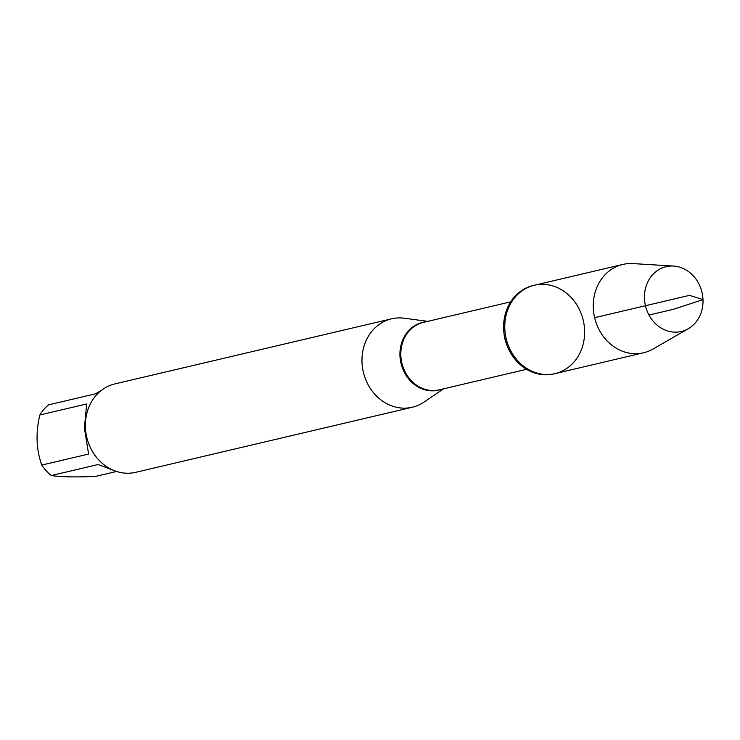 <?xml version="1.0" encoding="UTF-8"?>
<svg xmlns="http://www.w3.org/2000/svg" width="740" height="740" viewBox="0 0 740 740"><rect width="100%" height="100%" fill="white"/><g stroke="black" fill="none" stroke-linecap="round" stroke-linejoin="round"><path stroke-width="1.11" d="M533.133 285.538A45.371 39.608 76.8 0 0 504.976 338.781A45.371 39.608 76.8 0 0 553.918 373.876L555.083 373.598A45.371 39.608 -103.2 0 1 506.141 338.504A45.371 39.608 -103.2 0 1 534.298 285.261A45.371 39.608 -103.2 0 1 584.591 330.216A45.371 39.608 -103.2 0 1 555.083 373.598A45.371 39.608 76.8 0 1 504.8 328.653A45.371 39.608 76.8 0 1 534.298 285.261L533.133 285.538M116.606 471.473L95.599 476.412C75.906 477.282 61.133 476.995 51.282 475.543A43.595 38.055 -103.2 0 1 41.773 465.072C36.205 449.532 35.566 432.835 39.849 414.983A43.595 38.055 -103.2 0 1 48.562 404.863L95.386 393.846L101.343 390.433M41.773 465.072L88.597 454.055L84.388 427.97L86.673 403.966L39.849 414.983M114.506 470.733L98.106 464.526L51.282 475.543M443.621 388.805L423.974 402.107A45.408 39.636 -103.2 0 1 412.328 407.231A45.408 39.636 -103.2 0 1 362.008 362.239A45.408 39.636 -103.2 0 1 391.534 318.82A45.408 39.636 -103.2 0 1 404.234 318.219L427.748 321.354M391.534 318.82L114.922 383.903A45.408 39.636 76.8 0 0 85.405 427.332A45.408 39.636 76.8 0 0 135.725 472.314L412.328 407.231M688.274 328.736L652.995 349.039A45.371 39.608 -103.2 0 1 643.569 352.776A45.371 39.608 -103.2 0 1 593.286 307.831A45.371 39.608 -103.2 0 1 622.784 264.448A45.371 39.608 -103.2 0 1 632.885 263.588L673.52 266.039A33.291 29.054 -103.2 0 1 703 299.644A33.291 29.054 -103.2 0 1 688.274 328.736A33.291 29.054 -103.2 0 1 644.466 298.498A33.291 29.054 -103.2 0 1 673.52 266.039M594.627 317.682L689.541 295.353L703 299.644L673.067 309.394L648.989 315.055M441.123 389.397A34.789 30.368 -103.2 0 1 399.952 355.69A34.789 30.368 -103.2 0 1 425.25 321.946M510.702 301.837L423.363 322.39A34.651 30.248 76.8 0 0 401.857 363.044A34.651 30.248 76.8 0 0 439.236 389.841L526.575 369.288M506.539 344.137A34.651 30.248 -103.2 0 1 503.986 333.287M622.784 264.448L534.298 285.261M643.569 352.776L555.083 373.598"/></g></svg>

